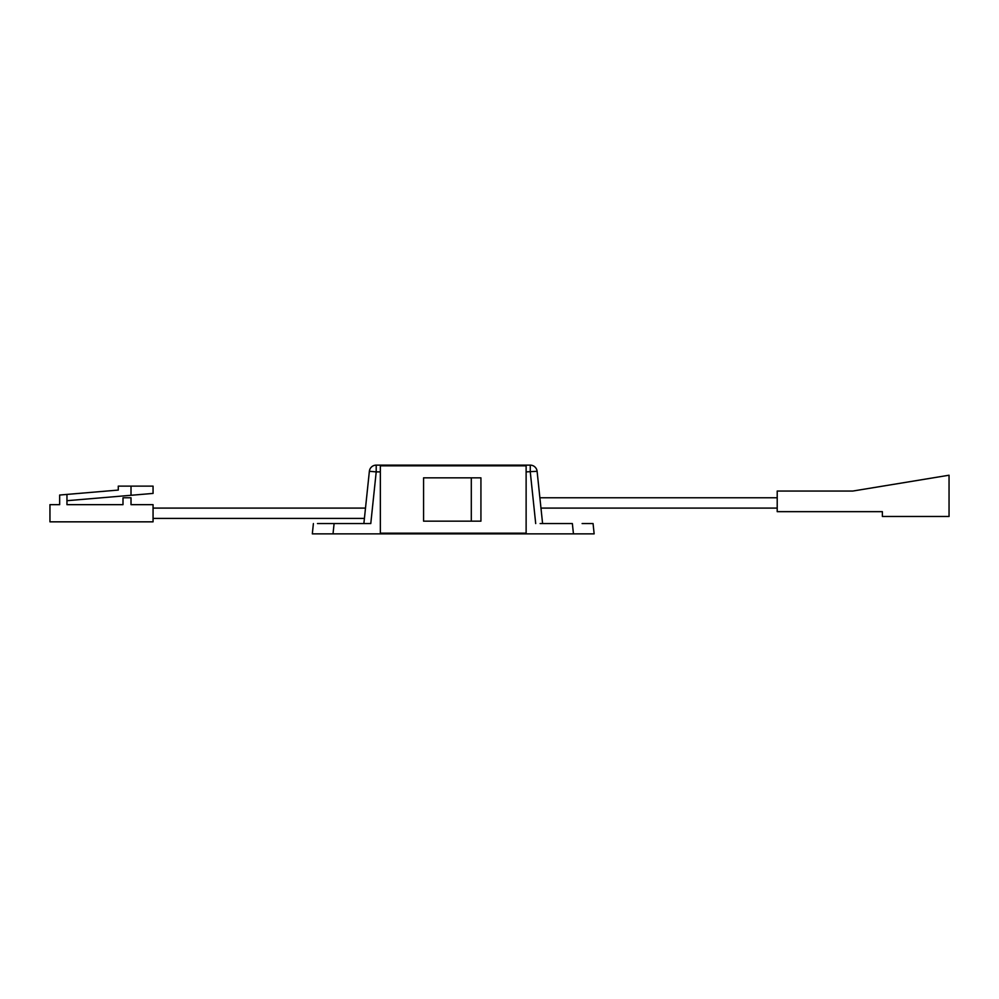 <?xml version="1.0" encoding="UTF-8"?>
<svg xmlns="http://www.w3.org/2000/svg" width="999" height="999" viewBox="0 0 999 999"><rect width="100%" height="100%" fill="white"/><g stroke="black" fill="none" stroke-linecap="round" stroke-linejoin="round"><path stroke-width="1.5" d="M882.379 511.663L777.21 511.663L777.21 491.046L852.821 491.046L949.05 475.224L949.05 516.471L882.379 516.471L882.379 512.35M939.422 476.81L852.821 491.046M66.958 500.711L153.059 493.419L153.059 486.126L118.282 486.126L118.282 490.072L66.958 494.418L66.958 504.657L123.002 504.657L123.002 497.777L131.019 497.777L131.019 504.657L153.059 504.657L153.059 521.84L49.95 521.84L49.95 504.657L59.665 504.657L59.665 495.042L66.958 494.418M131.019 495.279L131.019 486.126M471.303 521.153L471.303 477.847L480.931 477.847L480.931 521.153L423.576 521.153L423.576 477.847L471.303 477.847M380.344 465.821L526.123 465.821L526.123 533.179L380.344 533.179L380.344 465.821M324.35 533.866L322.952 533.866M558.066 533.866L582.117 533.866L558.066 533.866M582.117 523.563L593.069 523.563L594.143 533.866L593.069 523.563L589.198 523.563M312.325 533.866L313.399 523.563L312.325 533.866L594.143 533.866M370.716 523.563L363.873 523.563L369.368 471.291L376.211 471.89L370.779 523.563L363.873 523.563M526.123 471.89L537.1 471.291A6.868 6.868 0 0 0 530.269 465.134L376.211 465.134A6.868 6.868 0 0 0 369.368 471.291M537.1 471.291L542.594 523.563M573.451 533.866L572.365 523.563L540.147 523.563M582.429 523.551L586.488 523.563M590.097 533.866L587.624 533.866M583.978 533.866L582.117 533.866M373.164 533.866L437.599 533.866M468.868 533.866L533.316 533.866M318.893 533.866L316.183 533.866M370.779 523.563L317.457 523.563M319.93 523.563L323.576 523.551M380.344 471.89L376.211 471.89L376.211 465.134M530.269 465.134L530.269 471.89L535.701 523.563M334.103 523.563L333.017 533.866M777.21 508.091L540.971 508.091M777.21 497.777L539.885 497.777M153.059 508.091L365.497 508.091M153.059 518.406L364.41 518.406"/></g></svg>
